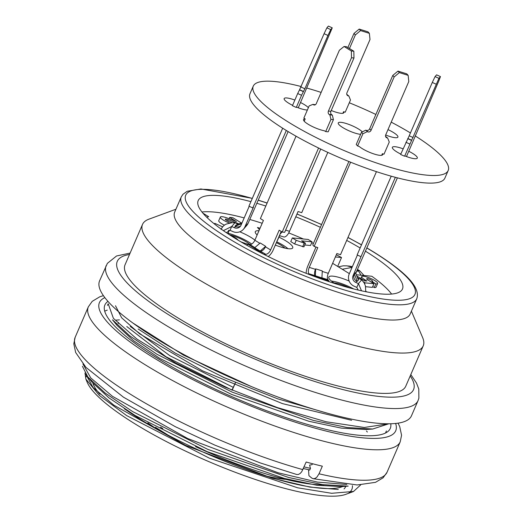 <?xml version="1.0" encoding="UTF-8"?>
<svg xmlns="http://www.w3.org/2000/svg" width="522" height="522" viewBox="0 0 522 522"><rect width="100%" height="100%" fill="white"/><g stroke="black" fill="none" stroke-linecap="round" stroke-linejoin="round"><path stroke-width="0.78" d="M160.45 427.127A100.25 21.735 23.4 0 0 162.799 428.562M260.034 228.271L257.457 227.468L259.447 229.628M222.64 226.868L214.79 223.331L214.672 224.179M367.149 291.974L365.811 291.367M244.198 228.395L243.565 229.125M224.453 225.223A8.835 1.918 -156.6 0 1 218.751 220.715L220.33 217.061A8.835 1.918 23.4 0 0 229.647 223.116M363.703 281.997L365.08 282.852L373.967 283.707L367.762 279.877A3.262 0.705 -156.6 0 1 366.672 278.768A3.262 0.705 -156.6 0 1 369.948 279.414A3.262 0.705 -156.6 0 1 372.656 281.358A3.262 0.705 -156.6 0 1 371.99 281.502L375.873 283.896A8.698 1.886 23.4 0 0 377.647 283.518L376.068 287.172A8.698 1.886 -156.6 0 1 374.294 287.55L372.728 286.585M373.967 283.707L372.388 287.361L365.635 286.708M305.494 243.245L303.915 246.899L294.643 243.983L290.761 241.582L292.34 237.928L296.222 240.329L304.228 243.121L305.494 243.245L301.618 240.851L312.091 241.862L308.208 239.468L292.34 237.928M312.091 241.862L310.505 245.516L304.757 244.962M239.781 231.801A20.391 4.424 -156.6 0 1 254.912 240.107M248.792 244.42A20.391 4.424 -156.6 0 1 240.883 241.823M214.79 223.331L214.307 223.892M356.311 274.761L371.827 276.262A110.449 23.947 -156.6 0 1 391.604 294.056M349.362 273.639L332.631 263.31M335.378 256.954L341.518 257.548A110.449 23.947 -156.6 0 0 336.325 254.762M201.936 211.978A110.449 23.947 -156.6 0 1 244.179 217.915M249.77 219.468A110.449 23.947 -156.6 0 1 262.194 223.285M288.725 232.91A110.449 23.947 -156.6 0 1 303.38 238.998M311.725 242.71A110.449 23.947 -156.6 0 1 313.402 243.474M206.666 217.185A100.25 21.735 -156.6 0 1 208.696 216.728L202.869 213.126M278.781 237.073A20.391 4.424 -156.6 0 1 292.731 247.865A20.391 4.424 -156.6 0 1 275.316 245.079M257.137 234.972A20.391 4.424 -156.6 0 1 255.31 231.67A20.391 4.424 -156.6 0 1 258.964 230.744M334.967 283.596A20.391 4.424 -156.6 0 1 328.801 277.051A20.391 4.424 -156.6 0 1 349.14 281.038M285.808 479.379A95.154 20.632 -156.6 0 1 264.837 475.686M167.536 434.767L155.412 427.277L155.621 428.268L157.024 428.405M155.621 428.268A95.154 20.632 -156.6 0 1 147.85 422.872M337.675 266.422L341.518 257.548M255.767 472.723L253.281 471.881M304.228 243.121L302.643 246.775M296.222 240.329L294.643 243.983M377.647 283.518A8.698 1.886 23.4 0 0 370.411 278.33A8.698 1.886 23.4 0 0 361.681 276.608A8.698 1.886 23.4 0 0 364.584 279.57L366.914 281.006L364.728 280.895L356.807 276.007M375.873 283.896L374.294 287.55M371.99 281.502L371.651 282.278M365.08 282.852L364.637 283.87M241.386 222.985L232.845 217.713L229.673 217.406L229.093 218.738M231.931 222.724L230.861 222.065A3.4 0.737 -156.6 0 1 227.246 220.819A3.4 0.737 -156.6 0 1 225.321 219.22A3.4 0.737 -156.6 0 1 226.013 219.07A4.43 0.959 -156.6 0 1 228.297 219.697L238.972 223.892M228.297 219.697L227.709 221.047M226.013 219.07L225.687 219.827M229.673 217.406L236.459 221.596L227.801 218.235A9.768 2.114 23.4 0 0 222.137 216.676A8.835 1.918 23.4 0 0 220.33 217.061M238.071 240.146A8.73 1.892 23.4 0 0 230.326 235.311M385.667 134.989A13.592 2.949 23.4 0 0 397.914 137.097A13.592 2.949 23.4 0 0 387.99 129.613M362.34 131.883A13.592 2.949 23.4 0 0 341.029 122.344A13.592 2.949 23.4 0 0 338.249 122.938A13.592 2.949 23.4 0 0 346.119 129.423A13.592 2.949 23.4 0 0 360.624 134.343M301.22 86.548A106.201 23.027 23.4 0 0 274.957 81.543A106.201 23.027 23.4 0 0 253.261 86.156A106.201 23.027 23.4 0 0 341.584 149.468A106.201 23.027 23.4 0 0 448.189 170.511A106.201 23.027 23.4 0 0 415.107 135.837M410.436 132.947A106.201 23.027 23.4 0 0 391.219 122.148M375.873 114.475A106.201 23.027 23.4 0 0 349.29 102.769M321.128 92.427A106.201 23.027 23.4 0 0 306.76 88.042M253.261 86.156L249.966 93.771A106.201 23.027 23.4 0 0 338.289 157.076A106.201 23.027 23.4 0 0 444.894 178.119L448.189 170.511M408.759 151.276L438.682 81.282L440.457 76.59L438.943 78.333L404.765 155.876A13.592 2.949 23.4 0 0 417.3 158.107A13.592 2.949 23.4 0 0 408.759 151.276L406.475 156.548M440.457 76.59L436.594 74.848L435.074 76.59L432.288 82.45L409.209 135.785L400.622 154.46L404.485 156.195M438.943 78.333L435.074 76.59M436.151 84.192L432.288 82.45M411.577 140.392L407.715 138.65M409.757 144.02L405.894 142.278M395.35 177.317L361.009 256.674L357.139 254.932L391.219 176.188M355.958 273.874A5.096 4.966 -139 0 1 356.356 271.949L397.399 177.852M403.062 148.822A13.592 2.949 23.4 0 0 392.355 147.308A13.592 2.949 23.4 0 0 400.785 154.081M387.65 138.076L386.919 137.847A2.551 2.238 -42.7 0 1 385.712 134.878L408.791 81.536L408.145 75.351L406.762 73.85L397.966 71.103L392.759 75.462L369.674 128.797A2.551 2.238 -42.7 0 1 366.49 130.396L365.759 130.167L361.511 132.301L356.239 144.477L357.622 145.977L359.234 146.48A13.592 2.949 23.4 0 0 372.76 153.553A13.592 2.949 23.4 0 0 382.593 154.74A13.592 2.949 23.4 0 0 382.385 153.709L383.996 154.212L389.268 142.036L387.65 138.076L385.549 136.346M381.699 155.302L382.385 153.709M408.145 75.351L399.356 72.604L397.966 71.103M399.356 72.604L394.143 76.962L392.759 75.462M394.143 76.962L371.064 130.298A2.551 2.238 -42.7 0 1 367.873 131.896L365.759 130.167M367.142 131.668L362.894 133.802L361.511 132.301M362.894 133.802L357.622 145.977M348.872 161.507L312.763 244.948L314.146 246.449L317.807 247.598L309.246 267.388A5.096 2.186 -72.7 0 0 308.933 273.756L309.846 274.748M350.601 162.205L314.146 246.449M321.93 277.815L327.973 279.701A5.096 2.186 -72.7 0 1 328.292 273.332L336.853 253.542L340.514 254.69L376.447 171.66M312.88 104.387L309.135 105.933L303.863 118.116L305.194 118.938A13.592 2.949 23.4 0 0 303.543 119.571A13.592 2.949 23.4 0 0 310.362 125.515A13.592 2.949 23.4 0 0 324.358 130.768L325.689 131.59L330.955 119.407L333.434 119.649L332.331 115.108L331.724 114.736A2.551 2.062 95.5 0 1 330.896 111.33L353.975 57.994L353.831 51.221L346.556 46.732L344.076 46.491L339.372 50.262L316.293 103.604A2.551 2.062 95.5 0 1 314.224 105.013A2.551 2.062 95.5 0 1 313.487 104.759L312.88 104.387L315.438 104.681M305.194 118.938L304.209 121.215M325.689 131.59L328.168 131.831L333.434 119.649M330.955 119.407L329.852 114.866L332.331 115.108M329.852 114.866L329.245 114.494A2.551 2.062 95.5 0 1 328.416 111.088L351.495 57.753L353.975 57.994M351.495 57.753L351.352 50.98L353.831 51.221M351.352 50.98L344.076 46.491M296.039 136.196L260.387 218.587L263.414 220.46L254.853 240.25A5.096 2.78 -58.3 0 1 249.901 244.531L248.165 244.361L246.436 245.033M260.197 251.049L254.743 247.682L260.21 242.958L265.665 246.325L260.197 251.049L265.659 254.26A5.096 2.78 -58.3 0 0 270.611 249.979L279.179 230.189L282.206 232.062L318.577 148.02M282.206 232.062L284.686 232.303L320.71 149.051M294.858 100.074A13.592 2.949 23.4 0 0 284.151 98.56A13.592 2.949 23.4 0 0 292.581 105.333M307.38 109.998A13.592 2.949 23.4 0 1 296.561 107.134L296.281 107.454L292.418 105.712L297.69 93.529L301.553 95.272L304.868 88.779L327.947 35.444L330.739 29.591L332.253 27.842L298.271 107.806M296.281 107.454L301.553 95.272M297.69 93.529L299.511 89.901L303.373 91.644M299.511 89.901L324.084 33.702L327.947 35.444M324.084 33.702L326.87 27.849L330.739 29.591M326.87 27.849L328.39 26.1L332.253 27.842M288.124 131.57L248.159 223.201A9.344 9.102 -139 0 1 246.71 225.497L245.64 226.737A9.344 9.102 41 0 1 245.04 227.364M249.203 206.301L241.007 225.25A5.096 4.966 41 0 1 234.391 227.722L231.69 226.509L230.039 230.313L232.747 231.533A9.344 9.102 -139 0 0 244.87 226.985L253.438 207.195L252.805 207.926L248.942 206.183L282.683 128.21M252.805 207.926L286.317 130.474M308.385 107.669A13.592 2.949 23.4 0 0 300.555 102.534M349.479 48.533L355.358 34.941L360.572 30.583L369.361 33.33L370.007 39.515L346.928 92.857A2.551 2.238 137.3 0 0 348.135 95.826L348.872 96.055L350.484 100.015L345.212 112.191L343.6 111.688L342.915 113.281M347.874 47.541L353.975 33.441L355.358 34.941M353.975 33.441L359.188 29.082L360.572 30.583M359.188 29.082L367.977 31.829L369.361 33.33M346.765 94.325L348.872 96.055M327.816 152.398L301.736 212.663L298.069 211.521L289.508 231.311A9.344 4.013 -72.7 0 1 283.674 236.929L279.42 235.605M331.255 110.488A13.592 2.949 23.4 0 0 343.809 112.719A13.592 2.949 23.4 0 0 343.6 111.688M315.471 269.332L315.68 268.856L322.27 270.911L321.924 277.945L315.157 275.701A5.096 2.186 107.3 0 1 315.471 269.332L309.246 267.388M316.019 247.036L307.863 265.887A9.344 4.013 107.3 0 0 306.173 273.319M315.68 268.856L315.327 275.884M327.973 279.701L329.258 281.736M309.898 274.807L328.945 280.751M245.64 226.737A9.344 9.102 41 0 0 246.482 225.589L245.347 226.894A9.344 9.102 41 0 1 244.498 228.049L243.428 229.282M241.647 223.775L234.985 226.267L235.468 226.489A5.096 4.966 -139 0 0 240.701 225.837M238.254 224.16A5.096 4.966 41 0 1 237.68 223.938L234.972 222.724L232.016 222.711L226.861 223.918C224.577 224.525 222.64 226.352 221.054 229.399M242.104 222.718L236.12 224.962L234.985 226.267M229.093 230.319L228.395 230.463M234.972 222.724L231.69 226.509L223.377 230.646M226.326 232.675L230.039 230.313M229.119 230.561L227.788 233.647M249.96 244.531A15.295 3.315 23.4 0 0 229.51 234.783M251.676 244.048A19.542 4.235 23.4 0 0 227.97 233.217M260.511 251.082A5.096 2.78 121.7 0 0 265.463 246.802L265.665 246.325M268.243 256.543A9.344 5.089 121.7 0 0 273.091 250.221L281.214 231.448M265.659 254.26L263.825 254.331M248.165 244.361L263.584 254.207M361.009 256.674L353.074 275.733A5.096 4.966 -139 0 0 355.736 282.389L358.438 283.609L361.524 290.819M354.151 274.5L355.489 272.712L358.431 280.06L357.296 281.371L356.807 281.156A5.096 4.966 41 0 1 354.151 274.5L353.074 275.733M357.407 255.049L349.211 273.991A9.344 9.102 41 0 0 354.086 286.2L356.794 287.413L358.438 283.609L361.726 279.825L364.336 283.185L365.426 285.965L365.746 291.7M357.387 277.45A5.096 4.966 -139 0 0 359.019 278.604L361.726 279.825M354.353 274.024L357.296 281.371M356.794 287.413L358.236 290.075M349.42 287.844A15.295 3.315 23.4 0 0 333.963 282.931M353.733 288.973A19.542 4.235 23.4 0 0 331.477 281.097M281.945 231.898A9.344 4.013 107.3 0 1 280.053 234.137M278.787 237.066L278.291 238.208M280.06 235.8L278.957 236.675M259.421 229.7L258.905 230.894M278.539 238.084L276.647 242.012M284.914 248.126A15.295 3.315 23.4 0 0 276.36 242.671M287.955 248.681A19.542 4.235 23.4 0 0 276.895 241.888M312.476 463.719L312.065 464.665L309.585 465.095L310.466 468.358L309.768 469.976L308.574 470.178L308.933 475.692L311.973 478.224L313.533 478.752L315.268 478.335L316.971 477.03L319.04 473.793A169.918 36.84 23.4 0 0 387.043 472.253L400.217 441.808L401.568 435.25L399.728 426.611L398.045 423.153M385.823 432.862A155.478 33.708 23.4 0 0 385.725 432.523M107.245 310.14A155.478 33.708 23.4 0 0 104.707 311.216M319.04 473.793L322.335 466.179A169.918 36.84 23.4 0 1 314.401 464.221A169.918 36.84 23.4 0 1 306.173 462.022L301.709 471.757L300.117 473.519L298.382 474.465L296.705 474.491M107.963 301.377A155.478 33.708 23.4 0 0 104.883 304.965A155.478 33.708 23.4 0 0 170.942 366.287A155.478 33.708 23.4 0 0 320.776 428.073A155.478 33.708 23.4 0 0 390.26 428.458A155.478 33.708 23.4 0 0 390.769 423.76M82.946 363.951L90.724 377.889L112.445 396.315L187.757 438.552L278.141 472.775L317.422 482.093L346.778 484.468M348.102 486.119L322.57 484.631L288.816 477.545L207.782 449.357L132.653 411.59L105.118 393.007L87.872 376.995L82.411 366.268M388.753 423.792L372.734 429.019L347.163 427.531L313.311 420.386L232.231 392.152L157.011 354.288L129.697 335.803L112.491 319.803M108.211 303.784L113.398 318.342L136.921 339.059L175.842 363.071L225.021 387.122L277.43 407.604L326.054 421.743L364.31 427.472L387.076 424.021M304.065 466.903L310.466 468.358M84.975 372.989L85.895 379.142L99.363 395.435L126.624 415.577L209.289 458.133L297.644 487.802L331.666 493.29L353.538 491.456L360.669 484.905M85.778 374.215L93.066 387.487L113.77 405.118L185.688 445.449L272.275 478.211L309.892 487.091L338.282 489.486M115.486 305.748L121.652 317.8L139.505 333.721L202.464 370.803L282.454 403.61L351.626 420.288M309.768 469.976L303.36 468.528M251.173 386.482L183.385 355.058L132.849 323.007M327.314 413.176L277.684 398.821L224.316 377.706L175.157 353.061L138.16 328.997M365.72 429.495L341.414 428.138L308.952 421.3L231.716 394.482L159.732 358.353L133.547 340.677L117.039 325.402L112.569 319.908M341.16 486.615L316.71 485.212L284.353 478.439L207.045 451.595L135.061 415.447L108.824 397.79L92.394 382.522M106.175 265.607A169.918 36.84 -156.6 0 0 247.493 366.901A169.918 36.84 -156.6 0 0 418.063 400.57L411.473 415.793A169.918 36.84 -156.6 0 1 240.903 382.124A169.918 36.84 -156.6 0 1 99.591 280.829L107.362 263.369L116.55 255.976L130.108 253.085M352.396 485.662A144.431 31.313 -156.6 0 1 349.055 492.69M353.551 491.496L345.779 494.347A144.431 31.313 -156.6 0 1 206.862 460.776A144.431 31.313 -156.6 0 1 87.298 382.495L85.876 379.148M86.208 376.812A144.431 31.313 -156.6 0 1 86.528 375.266M345.812 486.236L345.616 486.7A137.632 29.839 -156.6 0 1 344.044 488.938M99.95 394.227A137.632 29.839 -156.6 0 1 92.896 383.135M343.15 486.289A137.632 29.839 -156.6 0 1 247.65 469.917A137.632 29.839 -156.6 0 1 124.275 408.687M323.888 484.814A129.136 27.999 -156.6 0 1 195.528 446.604M126.774 326.518L165.911 356.689L231.977 390.078L235.494 382.587L232.192 390.215M357.198 270.018A108.746 23.575 -156.6 0 1 358.288 270.703L361.054 275.218M357.459 269.404A111.297 24.129 -156.6 0 1 359.775 270.846L358.288 270.703L356.5 271.623M352.056 267.421L342.262 269.254M352.174 267.147L346.947 265.848L343.235 265.828L338.347 266.84M349.649 266.155L352.37 266.69M359.775 270.846L364.056 275.512M365.615 251.291A111.297 24.129 -156.6 0 1 402.475 288.992A111.297 24.129 -156.6 0 1 290.747 266.938A111.297 24.129 -156.6 0 1 198.19 200.592A111.297 24.129 -156.6 0 1 250.899 201.649M256.817 203.299A111.297 24.129 -156.6 0 1 265.822 206.033M295.791 216.787A111.297 24.129 -156.6 0 1 320.391 227.318M346.699 240.401A111.297 24.129 -156.6 0 1 360.147 247.983M181.251 196.938A128.288 27.816 -156.6 0 0 288.085 273.417A128.288 27.816 -156.6 0 0 416.752 298.786L410.161 314.009A128.288 27.816 -156.6 0 1 281.378 288.588A128.288 27.816 -156.6 0 1 174.687 212.108L181.278 196.885L182.994 194.249L187.281 191.254L200.957 188.964L252.328 198.36M411.401 311.138L422.637 337.597A152.926 33.154 -156.6 0 1 423.218 345.871A152.926 33.154 -156.6 0 1 269.704 315.562A152.926 33.154 -156.6 0 1 142.526 224.401A152.926 33.154 -156.6 0 1 148.953 219.162L175.927 209.244M423.218 345.871L405.764 386.208A152.926 33.154 -156.6 0 1 252.25 355.906A152.926 33.154 -156.6 0 1 125.065 264.745L142.526 224.401M233.171 387.324L169.898 355.717L130.298 326.459M364.584 279.57L364.167 280.549M413.072 137.527L409.209 135.785M411.708 140.248L407.839 138.506M386.919 137.847L385.556 136.366M371.064 130.298L369.674 128.797M367.873 131.896L366.49 130.396M329.245 114.494L331.724 114.736M328.416 111.088L330.896 111.33M313.487 104.759L315.001 104.909M299.635 89.758L303.504 91.5M301.005 87.037L304.868 88.779M346.771 94.345L348.135 95.826M328.292 273.332L322.244 271.447M308.933 273.756L315.157 275.701M244.87 226.985L248.159 223.201M235.468 226.489L234.391 227.722M237.68 223.938L237.118 224.584M259.806 243.304L254.853 240.25M270.611 249.979L265.463 246.802M249.901 244.531L254.853 247.585M356.356 271.949L355.554 272.875M358.216 279.531L359.019 278.604M355.736 282.389L356.807 281.156M285.638 230.104L289.508 231.311M296.666 474.478L260.243 462.929L215.012 445.194L175.275 426.67L123.433 397.164L86.019 367.436L75.638 352.454L73.811 343.815L75.161 337.29L88.335 306.838A169.918 36.84 23.4 0 0 160.535 373.863A169.918 36.84 23.4 0 0 324.279 441.384A169.918 36.84 23.4 0 0 400.217 441.808M75.161 337.29A169.918 36.84 23.4 0 0 143.419 402.044A169.918 36.84 23.4 0 0 302.884 469.637M104.857 297.625A161.422 35 23.4 0 0 156.248 359.351A161.422 35 23.4 0 0 323.575 430.422A161.422 35 23.4 0 0 395.624 423.453M252.283 198.458A124.888 27.079 23.4 0 0 204.167 221.628A124.888 27.079 23.4 0 0 377.413 298.121A124.888 27.079 23.4 0 0 373.223 251.852A124.888 27.079 23.4 0 0 366.999 248.1M361.478 244.903A124.888 27.079 23.4 0 0 347.946 237.517M321.565 224.604A124.888 27.079 23.4 0 0 296.972 214.059M267.094 203.084A124.888 27.079 23.4 0 0 258.39 200.291M129.515 254.462A161.422 35 23.4 0 0 251.513 357.596A161.422 35 23.4 0 0 410.214 375.925M361.681 276.608L360.859 278.507M313.024 478.687L357.107 484.971L375.52 482.335L383.148 477.767L387.043 472.253M103.421 295.654L99.8 296.777L92.205 301.357L88.335 306.838M385.706 432.562L386.404 430.95M107.473 305.39L108.178 303.771M366.483 430.976L367.351 432.046M119.427 319.875L116.086 320.11M372.897 429.025L365.837 429.534M341.134 486.621L348.187 486.119M92.329 382.489L87.866 377.001M347.848 265.959L349.72 266.142M416.752 298.786C421.045 286.63 403.343 270.533 373.687 252.009L367.038 248.002M258.429 200.2L267.133 202.999M297.005 213.981L321.598 224.532M347.985 237.432L361.524 244.811M418.063 400.57L418.885 398.175L418.781 388.981L416.517 383.096L410.807 374.555M118.129 323.562L118.585 322.511"/></g></svg>
